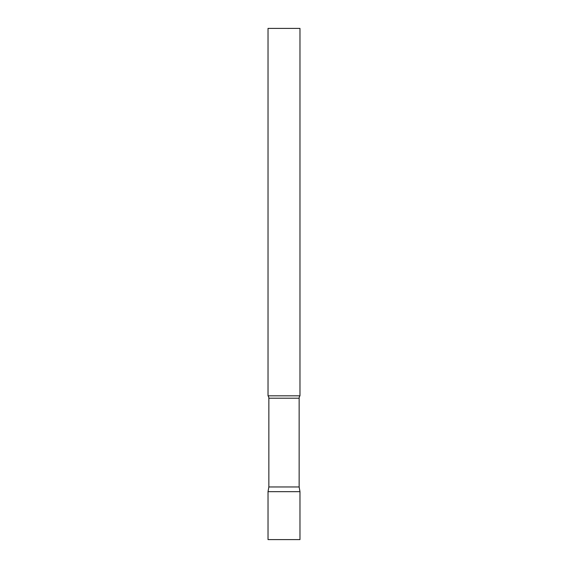 <?xml version="1.0" encoding="UTF-8"?>
<svg xmlns="http://www.w3.org/2000/svg" width="568" height="568" viewBox="0 0 568 568"><rect width="100%" height="100%" fill="white"/><g stroke="black" fill="none" stroke-linecap="round" stroke-linejoin="round"><path stroke-width="0.43" stroke-dasharray="2.84 2.13" d="M284 491.675L299.975 491.675L284 491.675M268.025 539.6L299.975 539.6M299.975 395.825L268.025 395.825M299.975 28.4L268.025 28.4M299.144 486.961L268.856 486.961M299.144 398.211L268.856 398.211"/><path stroke-width="0.85" d="M299.975 491.675L268.025 491.675L299.975 491.675L299.975 539.6L268.025 539.6L268.025 491.675L268.856 486.961L299.144 486.961L299.975 491.675M299.144 486.961L299.144 398.211A3.834 3.834 0 0 1 299.975 395.825L299.975 28.4L268.025 28.4L268.025 395.825A3.834 3.834 0 0 1 268.856 398.211L299.144 398.211M268.856 486.961L268.856 398.211M268.025 395.825L299.975 395.825"/></g></svg>
